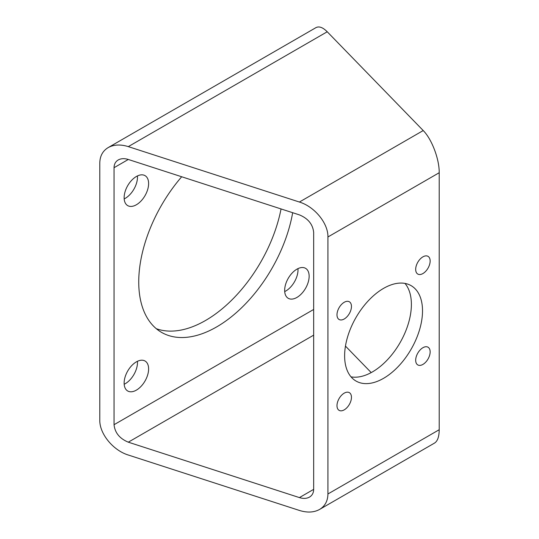 <?xml version="1.0" encoding="UTF-8"?>
<svg xmlns="http://www.w3.org/2000/svg" width="539" height="539" viewBox="0 0 539 539"><rect width="100%" height="100%" fill="white"/><g stroke="black" fill="none" stroke-linecap="round" stroke-linejoin="round"><path stroke-width="0.81" d="M327.928 236.971L439.211 172.723C439.393 159.167 431.766 139.069 423.216 130.553L327.227 31.767C322.841 27.368 319.075 26 315.921 27.657L108.144 147.612C113.763 144.533 120.48 144.196 128.302 146.621L299.408 202.037C314.655 206.686 328.244 223.335 327.928 236.971L327.928 493.98C327.8 500.987 325.017 506.141 319.573 509.443C313.954 512.528 307.23 512.859 299.408 510.44L128.302 455.024C113.062 450.375 99.466 433.72 99.789 420.09L99.789 163.081C99.917 156.074 102.7 150.92 108.144 147.612M415.684 360.241A10.228 5.909 120 0 0 417.799 364.923A10.228 5.909 120 0 0 428.027 359.021A10.228 5.909 120 0 0 428.027 347.204A10.228 5.909 120 0 0 420.144 349.946A10.228 5.909 120 0 0 415.684 360.241M415.684 269.379A10.228 5.909 120 0 0 417.799 274.061A10.228 5.909 120 0 0 428.027 268.152A10.228 5.909 120 0 0 428.027 256.342A10.228 5.909 120 0 0 420.144 259.084A10.228 5.909 120 0 0 415.684 269.379M336.99 314.81A10.228 5.909 120 0 0 339.105 319.492A10.228 5.909 120 0 0 349.339 313.583A10.228 5.909 120 0 0 349.339 301.773A10.228 5.909 120 0 0 341.457 304.515A10.228 5.909 120 0 0 336.99 314.81M336.99 405.672A10.228 5.909 120 0 0 339.105 410.354A10.228 5.909 120 0 0 349.339 404.452A10.228 5.909 120 0 0 349.339 392.641A10.228 5.909 120 0 0 341.457 395.377A10.228 5.909 120 0 0 336.99 405.672M383.566 378.324A55.086 31.801 -60 0 1 356.03 381.053A55.086 31.801 -60 0 1 356.03 317.451A55.086 31.801 -60 0 1 411.109 285.643A55.086 31.801 -60 0 1 419.551 329.787A55.086 31.801 -60 0 1 383.566 378.324M439.211 172.723L439.211 429.724C439.144 436.705 437.58 441.151 434.528 443.078L319.573 509.443M284.707 291.586A17.315 9.998 120 0 0 297.973 268.617M124.179 198.904A17.315 9.998 120 0 0 137.438 175.936M124.179 384.267A17.315 9.998 120 0 0 137.438 361.298M281.048 208.937A110.165 63.609 -60 0 1 205.507 320.503A110.165 63.609 -60 0 1 156.27 328.682M345.452 346.085L371.209 372.59M128.302 159.47L299.408 214.886C308.052 218.463 312.802 224.285 313.664 232.356L313.664 489.358C313.604 492.862 312.209 495.442 309.494 497.093C306.678 498.636 303.322 498.804 299.408 497.591L128.302 442.175C119.665 438.598 114.908 432.777 114.046 424.705L114.046 167.703C114.113 164.2 115.501 161.619 118.223 159.968C121.032 158.426 124.394 158.257 128.302 159.47L114.046 167.703M404.978 283.413A55.086 31.801 -60 0 1 406.723 328.473A55.086 31.801 -60 0 1 372.442 371.897A55.086 31.801 -60 0 1 351.03 376.855M284.659 290.38A17.315 9.998 120 0 0 288.25 298.31A17.315 9.998 120 0 0 305.559 288.311A17.315 9.998 120 0 0 305.559 268.321A17.315 9.998 120 0 0 292.219 272.963A17.315 9.998 120 0 0 284.659 290.38M124.132 197.698A17.315 9.998 120 0 0 127.716 205.622A17.315 9.998 120 0 0 145.031 195.63A17.315 9.998 120 0 0 145.031 175.64A17.315 9.998 120 0 0 131.691 180.275A17.315 9.998 120 0 0 124.132 197.698M124.132 383.061A17.315 9.998 120 0 0 127.716 390.991A17.315 9.998 120 0 0 145.031 380.992A17.315 9.998 120 0 0 145.031 361.002A17.315 9.998 120 0 0 131.691 365.644A17.315 9.998 120 0 0 124.132 383.061M292.664 212.703A110.165 63.609 -60 0 1 216.638 326.924A110.165 63.609 -60 0 1 161.559 332.381A110.165 63.609 -60 0 1 181.69 176.758M299.408 202.037L423.216 130.553M327.928 493.98L439.211 429.724M128.302 146.621L327.227 31.767M299.408 497.591L313.664 489.358M128.302 442.175L313.664 335.157M114.046 424.705L313.664 309.46"/></g></svg>
